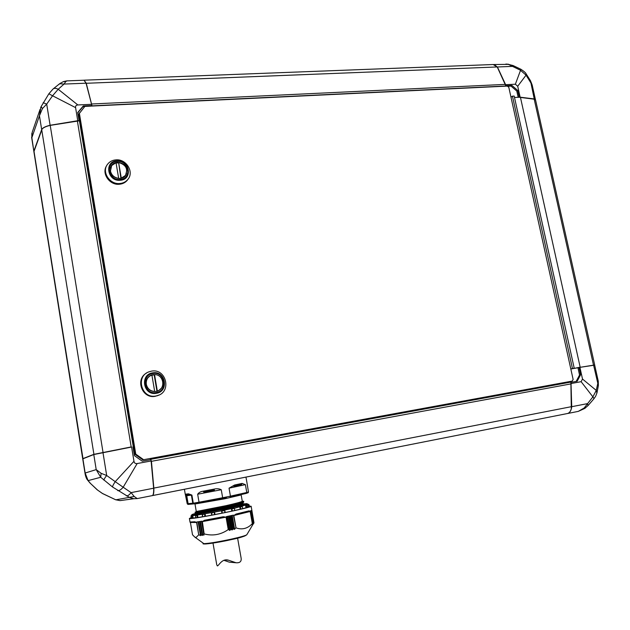 <?xml version="1.0" encoding="UTF-8"?>
<svg xmlns="http://www.w3.org/2000/svg" width="630" height="630" viewBox="0 0 630 630"><rect width="100%" height="100%" fill="white"/><g stroke="black" fill="none" stroke-linecap="round" stroke-linejoin="round"><path stroke-width="0.94" d="M515.513 97.469L520.128 97.177L534.24 98.949L535.413 99.69M519.136 97.272L534.87 99.264M497.542 67.536L505.795 85.782L497.243 66.985L494.432 64.662M519.207 97.225L517.702 90.436L511.914 85.444L505.866 85.727M517.71 86.255L515.364 84.223L520.923 69.284C523.995 71.3 525.719 72.804 526.089 73.797L530.468 80.695L532.177 85.011L526.058 75.143L517.71 86.255L520.128 97.177M515.364 84.223L505.63 84.688M526.089 73.797L526.058 75.143L520.348 70.182L508.363 64.362L493.755 64.528M520.923 69.276L513.072 65.544L508.363 64.362M513.064 65.544L512.796 66.37L497.243 66.985M530.468 80.695L534.24 98.949M518.175 97.327L516.797 91.082L511.017 86.097L507.559 86.263M511.017 86.097L511.914 85.444M516.797 91.082L517.702 90.436M576.151 381.426L579.553 375.015L577.954 367.747L578.899 367.518L570.827 369.015M580.096 367.306L594.657 364.99M535.579 100.068L534.303 99.052L520.435 97.288L580.159 367.148L575.253 368.164M514.505 97.477L520.325 97.209M577.954 367.747L572.473 368.723M578.899 367.518L594.681 365.109M43.163 102.682L46.699 104.123L52.558 95.776L48.864 93.799L52.896 89.153C54.125 88.027 55.889 88.066 58.204 89.255L77.852 104.958C76.128 105.092 75.379 105.982 75.592 107.628L52.558 95.776L58.204 89.255L64.047 84.066L86.058 83.199L84.011 80.223L67.111 80.868L65.953 81.38L64.047 84.066L59.63 83.735L59.062 84.341M40.076 109.352L32.185 132.355L31.854 137.686L31.815 133.442M41.131 106.604L42.438 108.565L39.454 115.747L40.911 107.076M41.108 106.643L48.864 93.799M33.878 151.499L31.854 137.686L39.454 115.747L41.675 129.615C42.501 127.866 45.313 126.417 50.117 125.268L46.699 104.123L42.438 108.565M59.866 83.57L63.126 81.75L65.953 81.38M41.675 129.615L33.941 150.861M75.592 107.628L77.75 120.724L79.427 120.795L50.164 125.394C46.014 126.362 43.312 127.614 42.06 129.126L33.894 151.696L82.688 458.711L93.768 454.364L131.182 446.938L77.348 120.802L79.049 120.716M50.117 125.268L77.75 120.724M77.852 104.958L91.586 104.304L86.058 83.199M42.281 128.859C43.58 127.402 46.218 126.213 50.195 125.283L77.348 120.802M91.555 106.076L91.799 105.549L83.286 105.958L77.726 112.518L79.073 120.653M91.799 105.549L91.586 104.304M84.696 106.612L82.955 106.698L77.781 112.817M82.955 106.698L83.286 105.958M79.971 121.165L79.498 121.196M571.308 408.744L570.882 382.095L571.678 406.626L571.308 408.744C570.599 411.351 569.362 412.941 567.583 413.501L566.772 413.658M570.985 382.378L571.725 406.697C571.284 410.445 569.929 412.705 567.654 413.485L567.362 413.556M571.339 408.642L571.095 409.461M571.063 382.355L577.167 381.237L580.592 374.779L578.986 367.503M567.433 413.54L578.285 411.382L584.199 407.964L592.893 396.868L581.12 381.678L571.316 383.489M581.12 381.678L582.506 379.047L579.915 367.337M582.506 379.047L596.256 390.403L598.272 381.213M598.358 385.686L593.61 365.18M593.995 398.695L592.893 396.868L596.256 390.403L596.917 393.041M588.113 405.499L587.412 403.641L571.725 406.697M584.853 408.374L584.199 407.964M579.553 375.015L580.592 374.779M150.412 458.53L151.436 461.333L153.838 488.171C153.988 492.502 153.57 494.959 152.578 495.55L152.137 495.637M570.024 381.552L570.174 382.229M151.255 461.357L571.3 383.827M150.318 458.545L150.507 459.695M570.882 382.095L151.09 459.238M131.19 447.119L93.783 454.537L82.727 458.868L85.184 474.295L85.152 473.02L88.105 480.611L90.562 483.517L97.587 490.077L102.422 493.44L115.455 499.661L120.046 500.622L121.858 500.377M137.403 498.566L133.812 498.724L129.756 497.59L112.549 487.006L100.713 477.272L96.201 469.61L101.115 473.311L106.683 475.508L115.227 481.659L133.97 461.286C134.324 463.066 135.387 463.822 137.167 463.554L123.181 487.226L131.095 492.621L134.19 496.479L137.23 498.582L152.389 495.59C153.381 494.999 153.807 492.542 153.649 488.219L150.98 459.609L142.278 461.207L134.426 455.64L132.962 446.796M133.97 461.286L131.615 447.04M137.167 463.554L151.2 460.963M115.833 499.826L134.19 496.479M133.82 498.724L120.046 500.622L115.621 499.755L102.477 493.526L97.587 490.077M97.335 489.943L90.562 483.517M90.287 483.328L87.601 480.115L88.105 480.611L100.713 477.272L101.115 473.311M126.331 495.841C127.74 496.015 129.331 494.936 131.095 492.621L153.649 488.219M112.549 487.006C112.502 486.179 113.4 484.391 115.227 481.659L123.181 487.226C121.007 489.715 119.188 490.849 117.715 490.62M103.974 480.21C103.934 479.359 104.832 477.792 106.683 475.508L102.958 452.474M133.269 446.568L79.427 120.795M505.496 84.436L497.991 68.237L497.172 66.961L493.148 64.52L84.325 80.175M505.795 85.782L505.449 84.381L91.523 103.997M84.073 80.215L86.231 83.168L92.011 105.848L505.803 85.995M91.752 106.068L91.767 105.604M127.906 179.432L127.851 179.432C134.403 172.053 126.236 158.713 115.873 159.878C112.235 160.193 109.399 161.745 107.36 164.524C101.485 172.084 109.84 184.748 119.865 183.511C123.189 183.204 125.85 181.842 127.859 179.424L128.181 178.999M570.804 368.904L574.213 368.196L571.3 368.936M510.985 97.193L512.442 96.162L572.449 368.511M512.442 96.162L514.19 96.075L574.213 368.196M111.195 166.336L110.344 168.186M116.022 162.713L111.675 165.564L110.463 171.013C111.502 175.219 114.243 177.652 118.66 178.321L116.022 162.713M126.945 169.809C126.094 162.721 115.282 159.642 111.534 165.47L110.297 171.021C111.14 177.999 121.637 181.149 125.52 175.644L126.945 169.809M118.409 162.894L116.07 162.989M112.384 164.713L111.045 166.249M106.651 165.682C101.265 173.313 109.604 185.44 119.393 184.244C122.708 183.928 125.37 182.574 127.37 180.164M146.57 373.055C134.867 379.236 142.23 399.066 155.224 396.317L159.217 394.939M151.578 371.117L148.767 371.889C135.261 376.63 141.719 398.955 155.783 396.026L157.437 395.64C171.919 391.868 166.233 368.266 151.578 371.117M163.012 381.717C161.178 375.842 157.303 373.606 151.381 375.007C147.467 376.85 145.719 379.961 146.152 384.332C147.853 389.994 151.57 392.293 157.303 391.222C161.54 389.49 163.446 386.316 163.012 381.717M154.437 374.669L149.869 375.787M149.956 375.929L147.467 378.15M151.893 375.007L151.444 375.165C147.609 376.968 145.892 380.016 146.317 384.308C147.404 388.71 150.192 391.096 154.681 391.458L151.893 375.007M79.325 112.967L135.757 454.12L143.616 459.695L572.26 381.079L573.127 379.457L508.82 87.349L507.37 86.097L84.877 106.399L78.805 114.14L135.056 454.348L135.757 454.12M143.616 459.695L572.26 381.079M142.892 459.908L135.056 454.348M157.327 391.041C166.107 388.584 163.658 374.275 154.539 374.606L157.327 391.041L156.949 391.246L158.429 390.584M156.949 391.246L154.169 374.826L154.539 374.606M158.508 390.734L161.012 388.545M125.59 175.258L125.386 175.534C128.315 169.068 126.063 164.737 118.637 162.532L121.275 178.125L125.386 175.534M125.74 175.353L126.512 173.47M118.637 162.532L120.913 178.369M124.33 176.833L125.063 176.038M232.108 562.409L229.257 562.141L223.886 560.298M213.003 543.099L216.759 564.819L217.397 565.937C218.901 565.622 222.051 558.172 228.493 560.204L236.1 562.771C240.03 563.031 241.692 561.393 241.077 557.857L237.605 538.13M245.763 535.303C245.558 536.043 240.691 537.492 231.171 539.642C215.161 543.296 201.127 544.777 203.191 543.54L203.096 543.47M190.457 522.679L192.512 534.768L194.717 537.02L196.048 537.5L198.718 534.831L196.599 522.498L190.394 522.435M191.008 517.742L189.386 518.451L190.394 518.569C197.568 518.537 253.126 507.237 251.15 506.244L249.464 506.166M242.739 508.607L247.81 507.284M234.88 510.434L242.723 508.646M234.636 510.528L234.557 508.615L234.636 510.528L232.58 510.977L231.722 509.048L248.362 504.299L249.582 506.544L248.661 506.835L248.236 504.441L249.496 506.654M202.616 516.6L202.411 514.245L214.57 512.056L214.995 514.513L221.925 513.159L221.5 510.702L222.484 513.08L232.58 510.977M224.8 510.261L225.193 512.513L224.792 510.198L224.784 512.615M222.484 513.08L221.965 513.166L221.555 510.804M214.995 514.513L211.735 515.143L211.357 512.938M211.452 513.411L211.735 515.143L202.75 516.758M195.631 517.836L195.607 515.308L197.505 515.033L197.922 517.474L202.545 516.742L202.325 515.434M197.922 517.474L195.584 517.852M191.654 518.167L191.945 515.679L192.764 515.631L193.182 518.057L195.568 517.797M193.182 518.057L191.678 518.254M191.63 517.962L191.024 518.065L191.063 515.687L191.465 517.994M247.81 507.189L248.661 506.835M240.164 509.229L239.731 506.796L242.353 506.638L242.629 508.678M246.007 507.741L245.582 505.331L247.346 505.315L247.803 507.3M191.512 516.206L192.3 516.159L192.26 518.23M212.089 515.096L211.397 512.655L224.792 510.198M191.52 516.45L191.819 514.671L196.544 513.159C190.449 514.773 190.638 515.12 197.119 514.206L227.729 508.552C245.763 504.654 251.173 503.094 243.968 503.858M231.793 511.111L231.36 508.662L234.242 508.04M242.7 503.575L242.707 503.598C242.109 504.276 236.644 505.788 226.312 508.142L200.033 513.474L196.654 513.686L197.088 513.111L196.529 513.072M244.054 504.323L231.218 507.67L206.427 512.466C221.823 509.56 245.826 503.969 242.7 503.622L242.589 502.968C241.991 503.646 236.526 505.15 226.194 507.497L196.584 513.261M200.033 513.474L206.427 512.466M243.668 502.149L243.676 502.181C243.046 502.866 237.305 504.441 226.438 506.898L196.095 512.899L195.292 512.93L195.182 512.308L226.327 506.252C237.187 503.803 242.936 502.228 243.558 501.551L243.558 501.527M242.558 502.913L241.18 503.52C234.604 505.89 201.08 512.781 197.088 513.111L196.119 513.048C200.316 512.702 235.266 505.528 242.046 503.094L243.542 502.433M196.276 511.497L225.879 505.701C236.211 503.362 241.684 501.866 242.282 501.22L241.172 494.944L224.674 498.795L194.993 504L196.276 511.497M222.831 498.535L199.513 502.945L226.548 497.779L222.831 498.535L222.658 497.739L230.446 496.156L229.044 488.171L234.557 485.021L234.155 486.092L241.125 484.596M220.815 482.06L226.918 480.855M185.283 494.227L185.566 494.763L185.283 494.227L188.472 493.818L191.906 495.078L193.292 503.197L199.033 502.22L197.662 494.227C198.899 492.502 200.742 491.495 203.175 491.195L203.758 492.077L214.31 490.061L214.728 490.975L197.662 494.227M203.175 491.195L214.082 489.116C216.736 488.447 219.122 488.652 221.256 489.738L222.658 497.739L199.033 502.22L199.513 502.945L194.087 503.866L193.292 503.197L187.724 503.724L186.362 495.755L187.307 495.637L186.685 494.991M234.557 485.021L242.101 483.407L245.393 484.651L246.787 492.487L248.48 491.951L246.936 482.58M186.756 495.708L188.11 503.653L187.228 503.772L185.33 494.463M230.155 497.038L246.306 493.392L246.787 492.487L230.446 496.156L230.163 497.031L246.306 493.392M247.803 492.904L248.48 491.951M245.393 484.651L229.044 488.171M241.243 484.572L240.936 485.612M242.101 483.407L241.613 484.478M233.62 487.187L234.045 486.124M221.256 489.738L214.728 490.975M214.082 489.116L214.365 490.053M204.167 492.991L204.041 492.022M191.906 495.078L191.394 495.141L192.78 503.244M188.472 493.818L190.417 495.259L191.394 495.141M185.566 494.763L189.433 494.613M185.874 495.818L186.362 495.755M187.228 503.772L187.953 504.425L194.016 503.866M190.417 495.259L187.307 495.637M188.11 503.653L192.772 503.212M196.662 511.497C188.898 513.773 247.11 501.897 242.274 501.236L242.282 501.212M231.218 507.67C239.408 505.725 243.66 504.48 243.983 503.937L243.716 503.693M195.434 513.072L196.119 513.048L195.292 512.938M202.38 514.253L205.089 513.789L205.514 516.246M195.607 515.308L202.411 514.245M191.89 515.687L195.654 515.293M245.637 505.323L246.795 504.976M239.778 506.788L241.912 506.276M224.729 510.048L234.273 508.032M214.554 512.056L214.909 514.545M211.397 513.111L214.499 512.174M205.049 513.797L205.309 516.293M202.214 514.741L204.907 513.93M197.458 515.041L197.639 517.537M195.308 515.82L197.237 515.19M192.709 515.647L192.843 518.128M231.95 511.095L231.391 508.662M246.85 504.969L247.346 505.315M241.952 506.268L242.353 506.638M189.394 518.474L189.992 522.002L194.914 521.758L196.599 522.498M202.372 521.609L204.396 520.285L223.24 516.758L226.06 517.167L202.372 521.609L204.175 534.051L201.962 521.183L196.78 521.986L198.718 534.831M226.06 517.167L228.233 529.586L228.643 529.499L226.391 516.608L233.391 515.127L236.03 527.893L233.856 515.521L236.061 514.048L235.935 514.545L248.748 511.379M236.061 514.048L249.023 510.859L250.165 511.489L252.331 523.632L250.22 510.977L251.724 510.371L253.984 522.869L251.78 509.898M214.468 512.537L214.334 514.671M204.813 514.301L204.648 516.427M197.111 515.56L196.977 517.663M195.481 517.277L195.654 517.852M246.165 505.654L246.944 507.559M240.235 507.142L241.085 509.056M231.108 539.65C218.492 542.509 202.482 544.863 204.372 543.651M253.984 522.869L253.26 524.05M253.087 524.168L246.787 534.775C245.472 535.658 240.329 537.106 231.36 539.123C217.933 541.989 208.766 543.493 203.86 543.643L194.717 537.02M253.095 524.223L253.536 523.27L252.583 524.585L253.047 523.506L250.63 510.843M252.087 524.53L252.465 523.585M250.165 511.489L233.856 515.521M236.03 527.893C242.18 530.003 247.614 528.586 252.331 523.632M249.023 510.859L248.787 511.363L235.911 514.545M248.622 511.418L248.425 511.922M235.651 515.072L235.927 514.545M232.202 515.379L234.643 529.294L235.651 527.979M228.643 529.499L229.525 530.405L227.084 516.466M204.506 533.996C212.995 536.13 220.909 534.657 228.233 529.586M223.24 516.758L223.485 517.655M223.296 517.214L204.703 520.703L223.296 517.214M204.396 520.285L204.931 521.128M201.899 521.191L204.175 534.051M198.978 534.799L200.49 535.642L200.623 534.768L202.151 535.421L199.765 521.538M202.34 534.587L200.096 521.483L202.474 535.374L202.348 534.531L203.955 535.169L201.561 521.246M194.914 521.758L195.922 522.514M252.118 524.711L252.913 523.64M234.643 529.294L234.218 529.405L231.777 515.474M229.895 515.875L232.336 529.814L233.565 528.696L234.218 529.405M232.336 529.814L231.903 529.909L229.462 515.97M227.525 516.372L229.974 530.334L230.793 529.302L231.903 529.909M229.974 530.334L229.525 530.405M593.523 365.187L534.153 98.965M133.812 498.724L137.23 498.582L152.405 495.597M153.649 488.132L571.678 406.626M567.213 413.571L152.476 495.59M93.783 454.537L96.201 469.61L85.152 473.02L82.892 458.766M103.037 452.458L50.195 125.283M93.941 454.482L41.714 129.741M83.002 458.719L33.957 151.035M86.082 83.286L497.172 66.961M116.928 160.839C103.934 161.233 107.36 181.724 120.22 180.267C133.15 179.723 129.685 159.484 116.928 160.839M117.117 161.39C105.029 161.76 108.218 180.818 120.18 179.463C132.213 178.967 128.993 160.122 117.117 161.39M152.791 372.85C139.624 374.299 143.231 395.9 156.248 393.317C169.344 391.718 165.698 370.393 152.791 372.85M153.003 373.503C140.75 374.858 144.112 394.947 156.224 392.553C168.407 391.065 165.013 371.22 153.003 373.503M246.889 534.61L246.787 534.775C244.621 536.382 239.408 538.004 231.163 539.642M191.37 515.568L191.945 515.679M241.558 484.502L234.391 486.037M221.634 509.654C238.66 505.914 245.7 503.905 242.747 503.638M195.985 511.875C186.275 514.694 254.362 500.677 242.353 501.267M242.629 502.89L242.046 503.094M221.508 510.702L224.737 510.048M221.673 511.127L224.823 510.489M249 506.764L248.59 504.465M246.322 507.685L245.913 505.362M240.416 509.19L239.998 506.851M251.78 509.796L251.15 506.244M200.946 534.791L198.702 521.703M200.427 521.435L202.679 534.524M200.49 535.642L198.111 521.79M190.583 522.294L195.355 522.144C188.118 522.987 190.725 522.12 189.992 522.026M251.228 510.615L253.488 523.317M231.265 515.584L233.565 528.696M230.793 529.302L228.493 516.167M200.616 534.807L198.379 521.75L200.623 534.815M251.142 510.654L253.417 523.42M253 523.53L250.74 510.804M230.824 515.679L233.132 528.806M231.249 529.216L228.942 516.072M532.153 84.916L535.469 99.761M505.866 64.063L508.63 64.26M535.555 99.957L594.688 364.951M40.627 107.73L41.076 106.706M53.101 88.964L59.63 83.735M63.622 81.546L66.859 80.876M31.61 137.269L33.87 151.476M578.285 411.382L567.654 413.485M578.277 411.382L584.821 408.397L588.176 405.429L594.043 398.625C595.681 395.971 595.098 397.908 596.996 392.758L598.39 385.458L598.248 381.111L594.681 365.093M567.583 413.501L152.578 495.55M85.184 474.295C85.751 476.973 86.554 478.91 87.601 480.115M111.227 165.981L111.534 165.47M156.878 395.931L157.437 395.64M228.493 560.204L225.564 559.952M236.1 562.771L229.257 562.141M242.747 508.646L242.597 507.796M246.645 503.583L248.37 504.315M243.306 501.322L243.676 502.181M241.172 494.944L241.18 494.55M245.96 477.091L246.968 482.745M184.409 489.258L185.259 494.259M246.377 493.361L248.307 492.605M204.01 492.03L214.035 490.116M194.087 503.866L199.513 502.945M185.606 494.794L189.386 494.621M234.092 486.108L234.486 486.021M187.953 504.425L193.977 503.866M243.983 503.937L244.054 504.339M248.968 504.614L249.448 506.126M251.283 510.591L253.536 523.27M250.779 510.788L253.047 523.506"/></g></svg>
